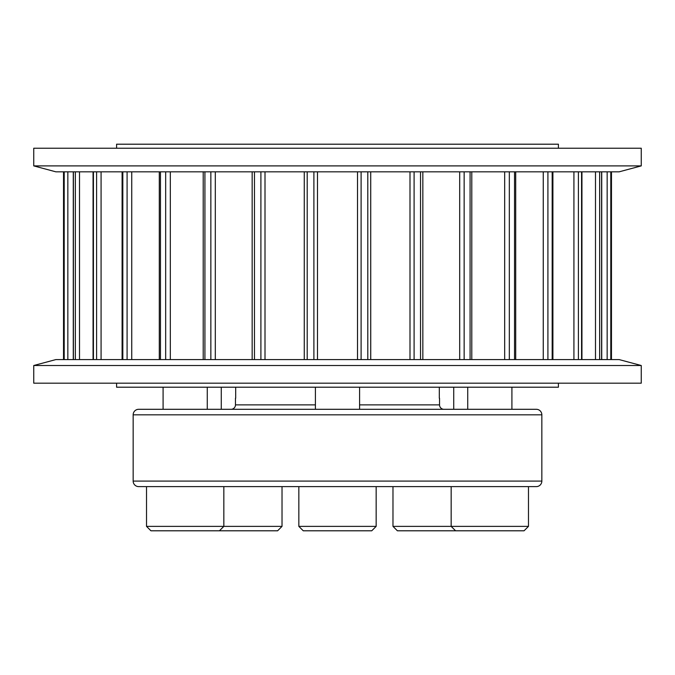 <?xml version="1.0" encoding="UTF-8"?>
<svg xmlns="http://www.w3.org/2000/svg" width="675" height="675" viewBox="0 0 675 675"><rect width="100%" height="100%" fill="white"/><g stroke="black" fill="none" stroke-linecap="round" stroke-linejoin="round"><path stroke-width="1.01" d="M558.411 148.23L558.411 144.205L116.589 144.205L116.589 148.23M116.589 383.181L116.589 387.205L558.411 387.205L558.411 383.181M63.526 359.589L63.526 171.821L63.534 359.589M73.28 359.589L73.28 171.821M93.057 359.589L93.057 171.821M122.099 359.589L122.099 171.821M159.292 359.589L159.292 171.821M203.209 359.589L203.209 171.821M252.155 359.589L252.155 171.821M304.256 359.589L304.256 171.821M225.138 409.295L261.588 409.295L225.138 409.295M359.589 387.205L359.589 409.295L312.652 409.295L315.411 409.295L315.411 387.205M235.465 398.25L235.465 404.873A4.421 4.421 0 0 1 231.052 409.295M439.535 398.25L439.535 404.873L359.589 404.873M439.315 398.25L439.315 387.205M235.685 387.205L235.685 398.25M133.161 481.089A5.527 5.527 0 0 0 138.679 486.616L536.321 486.616A5.527 5.527 0 0 0 541.839 481.089L133.161 481.089L133.161 414.821A5.527 5.527 0 0 1 138.679 409.295L536.321 409.295A5.527 5.527 0 0 1 541.839 414.821L541.839 481.089M443.947 409.295A4.421 4.421 0 0 1 439.535 404.873M298.839 526.373L376.161 526.373L371.739 530.795L303.261 530.795L298.839 526.373L298.839 486.616M376.161 526.373L376.161 486.616M282.023 526.373L277.602 530.795L150.938 530.795L146.517 526.373L282.023 526.373L282.023 486.616M146.517 526.373L146.517 486.616L197.125 486.616M528.483 526.373L524.062 530.795L397.398 530.795L392.977 526.373L528.483 526.373L528.483 486.616M641.25 365.512L33.75 365.512L33.75 383.181L641.25 383.181L641.25 365.512L619.161 359.589L55.839 359.589L33.75 365.512M33.75 165.898L641.25 165.898L641.25 148.23L33.75 148.23L33.75 165.898L55.839 171.821L619.161 171.821L641.25 165.898M370.727 359.589L370.727 171.821L370.744 359.589M313.892 359.589L313.892 171.821M317.478 359.589L317.478 171.821M307.201 359.589L307.201 171.821M265.005 359.589L265.005 171.821M260.904 359.589L260.904 171.821M254.467 359.589L254.467 171.821M215.308 359.589L215.308 171.821M210.853 359.589L210.853 171.821M204.922 359.589L204.922 171.821M170.319 359.589L170.319 171.821M165.67 359.589L165.67 171.821M160.473 359.589L160.473 171.821M131.743 359.589L131.743 171.821M127.086 359.589L127.086 171.821M122.825 359.589L122.825 171.821M101.081 359.589L101.081 171.821M96.593 359.589L96.593 171.821M93.428 359.589L93.428 171.821M79.507 359.589L79.507 171.821M75.355 359.589L75.355 171.821M73.406 359.589L73.406 171.821M67.846 359.589L67.846 171.821M64.201 359.589L64.201 171.821M611.466 359.589L611.474 171.821M610.799 359.589L610.799 171.821M607.154 359.589L607.154 171.821M601.594 359.589L601.594 171.821M599.645 359.589L599.645 171.821M595.493 359.589L595.493 171.821M581.572 359.589L581.572 171.821M578.408 359.589L578.408 171.821M573.919 359.589L573.919 171.821M552.175 359.589L552.175 171.821M547.914 359.589L547.914 171.821M543.257 359.589L543.257 171.821M514.527 359.589L514.527 171.821M509.33 359.589L509.33 171.821M504.681 359.589L504.681 171.821M470.078 359.589L470.078 171.821M464.147 359.589L464.147 171.821M459.692 359.589L459.692 171.821M420.533 359.589L420.533 171.821M414.096 359.589L414.096 171.821M409.995 359.589L409.995 171.821M367.799 359.589L367.799 171.821M361.108 359.589L361.108 171.821M357.522 359.589L357.522 171.821M315.411 404.873L235.465 404.873M541.839 414.821L133.161 414.821M601.72 359.589L601.72 171.821M581.943 359.589L581.943 171.821M552.901 359.589L552.901 171.821M515.708 359.589L515.708 171.821M471.791 359.589L471.791 171.821M422.845 359.589L422.845 171.821M207.267 409.295L207.267 387.205M219.417 530.795L223.838 526.373L223.838 486.616M163.088 409.295L163.088 387.205M221.273 409.295L221.273 387.205M392.977 526.373L392.977 486.616M453.727 409.295L453.727 387.205M467.733 409.295L467.733 387.205M455.583 530.795L451.162 526.373L451.162 486.616M511.912 409.295L511.912 387.205"/></g></svg>
